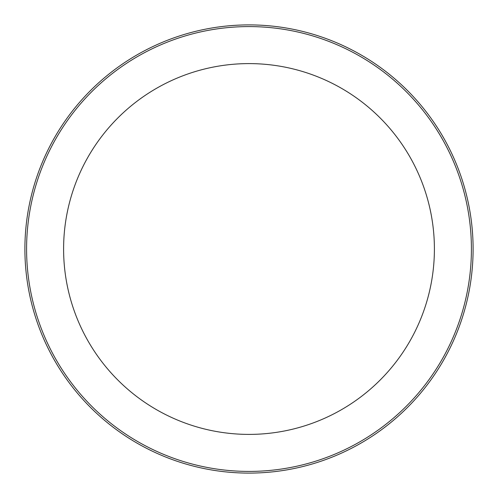 <?xml version="1.0" encoding="UTF-8"?>
<svg xmlns="http://www.w3.org/2000/svg" width="498" height="498" viewBox="0 0 498 498"><rect width="100%" height="100%" fill="white"/><g stroke="black" fill="none" stroke-linecap="round" stroke-linejoin="round"><path stroke-width="0.75" d="M473.1 249A224.1 224.1 0 0 1 249 473.1A224.1 224.1 0 0 1 24.9 249A224.1 224.1 0 0 1 249 24.9A224.1 224.1 0 0 1 473.1 249M471.413 249A222.413 222.413 0 0 1 249 471.413A222.413 222.413 0 0 1 26.587 249A222.413 222.413 0 0 1 249 26.587A222.413 222.413 0 0 1 471.413 249M63.601 249A185.399 185.399 0 0 0 249 434.399A185.399 185.399 0 0 0 434.399 249A185.399 185.399 0 0 0 249 63.601A185.399 185.399 0 0 0 63.601 249"/></g></svg>
